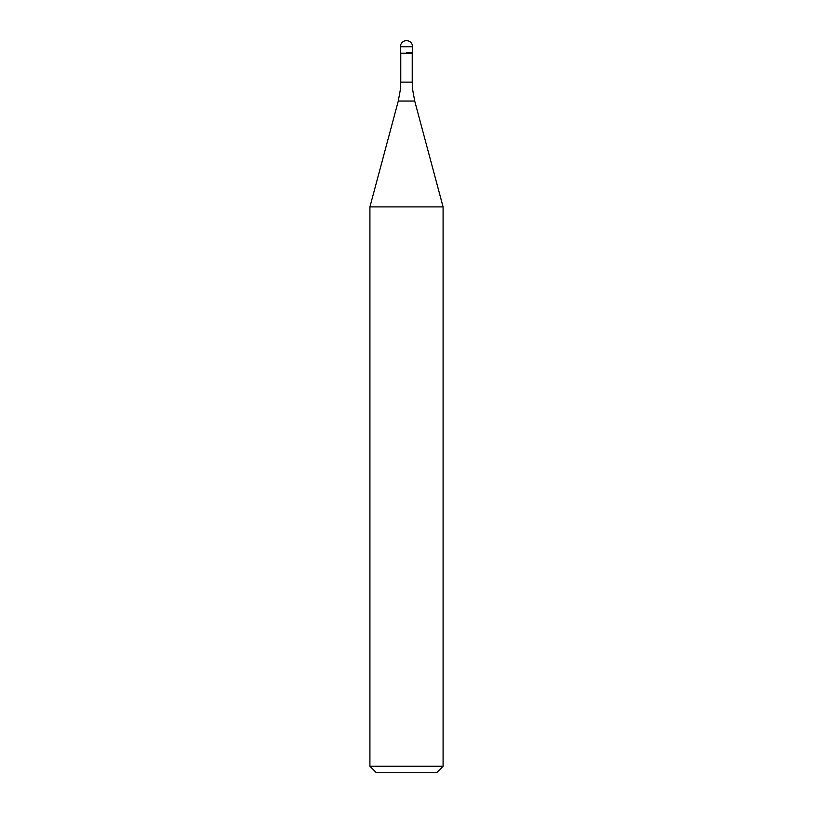 <?xml version="1.0" encoding="UTF-8"?>
<svg xmlns="http://www.w3.org/2000/svg" width="813" height="813" viewBox="0 0 813 813"><rect width="100%" height="100%" fill="white"/><g stroke="black" fill="none" stroke-linecap="round" stroke-linejoin="round"><path stroke-width="1.22" d="M406.5 52.845L412.598 52.845L406.5 52.845M412.232 82.123L412.598 89.43L414.721 101.056L398.279 101.056L400.403 89.43L400.768 82.123L412.232 82.123L412.232 53.211L400.768 53.211L400.403 46.748L400.403 52.845M414.721 101.056L443.085 206.898L369.915 206.898L398.279 101.056M443.085 766.253L436.988 772.35L376.013 772.35L369.915 766.253L443.085 766.253L443.085 206.898M406.5 40.65A6.098 6.098 0 0 0 400.403 46.748L412.598 46.748A6.098 6.098 0 0 0 406.5 40.65A6.098 6.098 0 0 0 400.403 46.748M412.232 53.211L412.598 46.748M400.768 82.123L400.768 53.211M369.915 766.253L369.915 206.898"/></g></svg>
